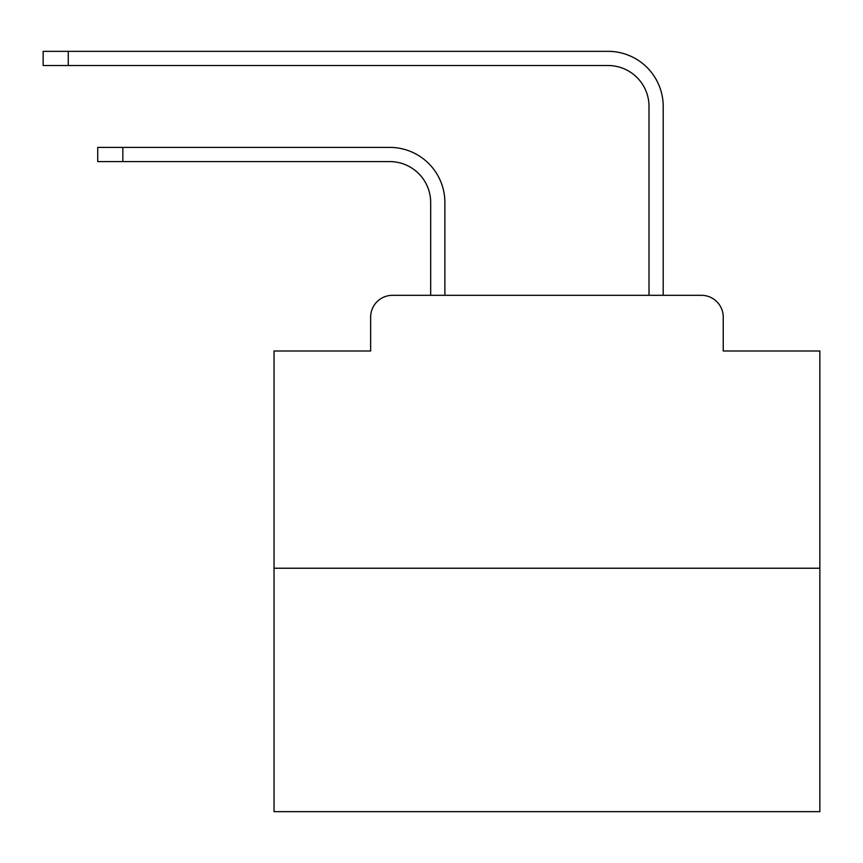<?xml version="1.0" encoding="UTF-8"?>
<svg xmlns="http://www.w3.org/2000/svg" width="863" height="863" viewBox="0 0 863 863"><rect width="100%" height="100%" fill="white"/><g stroke="black" fill="none" stroke-linecap="round" stroke-linejoin="round"><path stroke-width="1.29" d="M370.637 317.153L370.637 350.993L370.637 317.153A21.834 21.834 0 0 1 392.471 295.319L430.68 295.319L430.68 202.525A40.939 40.939 0 0 0 389.742 161.597A40.939 40.939 0 0 1 430.68 202.525A40.939 40.939 0 0 0 389.742 161.597A40.939 40.939 0 0 1 430.68 202.525A40.939 40.939 0 0 0 389.742 161.597A40.939 40.939 0 0 1 430.68 202.525A40.939 40.939 0 0 0 389.742 161.597A40.939 40.939 0 0 1 430.68 202.525A40.939 40.939 0 0 0 389.742 161.597A40.939 40.939 0 0 1 430.68 202.525A40.939 40.939 0 0 0 389.742 161.597A40.939 40.939 0 0 1 430.68 202.525A40.939 40.939 0 0 0 389.742 161.597A40.939 40.939 0 0 1 430.68 202.525A40.939 40.939 0 0 0 389.742 161.597A40.939 40.939 0 0 1 430.68 202.525A40.939 40.939 0 0 0 389.742 161.597A40.939 40.939 0 0 1 430.68 202.525A40.939 40.939 0 0 0 389.742 161.597A40.939 40.939 0 0 1 430.68 202.525A40.939 40.939 0 0 0 389.742 161.597A40.939 40.939 0 0 1 430.68 202.525A40.939 40.939 0 0 0 389.742 161.597A40.939 40.939 0 0 1 430.68 202.525A40.939 40.939 0 0 0 389.742 161.597A40.939 40.939 0 0 1 430.68 202.525A40.939 40.939 0 0 0 389.742 161.597A40.939 40.939 0 0 1 430.68 202.525A40.939 40.939 0 0 0 389.742 161.597A40.939 40.939 0 0 1 430.68 202.525A40.939 40.939 0 0 0 389.742 161.597A40.939 40.939 0 0 1 430.68 202.525A40.939 40.939 0 0 0 389.742 161.597A40.939 40.939 0 0 1 430.68 202.525A40.939 40.939 0 0 0 389.742 161.597A40.939 40.939 0 0 1 430.68 202.525A40.939 40.939 0 0 0 389.742 161.597A40.939 40.939 0 0 1 430.68 202.525A40.939 40.939 0 0 0 389.742 161.597A40.939 40.939 0 0 1 430.68 202.525A40.939 40.939 0 0 0 389.742 161.597L97.735 161.597L97.735 147.4L122.837 147.4L122.837 161.597M819.85 568.232L274.035 568.232L274.035 811.662L819.85 811.662L819.85 350.993L723.237 350.993L723.237 317.153A21.834 21.834 0 0 0 701.403 295.319L392.471 295.319M274.035 568.232L274.035 350.993L370.637 350.993M122.837 147.4L389.742 147.4A55.124 55.124 0 0 1 444.877 202.525L444.877 295.319L444.877 202.525L444.877 295.319L444.877 202.525L444.877 295.319L444.877 202.525L444.877 295.319L444.877 202.525L444.877 295.319L444.877 202.525L444.877 295.319L444.877 202.525L444.877 295.319L444.877 202.525L444.877 295.319L444.877 202.525L444.877 295.319L444.877 202.525L444.877 295.319L444.877 202.525L444.877 295.319L444.877 202.525L444.877 295.319L444.877 202.525L444.877 295.319L444.877 202.525L444.877 295.319L444.877 202.525L444.877 295.319L444.877 202.525L444.877 295.319L444.877 202.525L444.877 295.319L444.877 202.525L444.877 295.319L444.877 202.525L444.877 295.319L444.877 202.525L444.877 295.319L444.877 202.525L444.877 295.319L461.791 295.319M632.094 295.319L649.008 295.319L649.008 106.462A40.939 40.939 0 0 0 608.07 65.523A40.939 40.939 0 0 1 649.008 106.462A40.939 40.939 0 0 0 608.07 65.523A40.939 40.939 0 0 1 649.008 106.462A40.939 40.939 0 0 0 608.07 65.523A40.939 40.939 0 0 1 649.008 106.462A40.939 40.939 0 0 0 608.07 65.523A40.939 40.939 0 0 1 649.008 106.462A40.939 40.939 0 0 0 608.07 65.523A40.939 40.939 0 0 1 649.008 106.462A40.939 40.939 0 0 0 608.07 65.523A40.939 40.939 0 0 1 649.008 106.462A40.939 40.939 0 0 0 608.07 65.523A40.939 40.939 0 0 1 649.008 106.462A40.939 40.939 0 0 0 608.07 65.523A40.939 40.939 0 0 1 649.008 106.462A40.939 40.939 0 0 0 608.07 65.523A40.939 40.939 0 0 1 649.008 106.462A40.939 40.939 0 0 0 608.07 65.523A40.939 40.939 0 0 1 649.008 106.462A40.939 40.939 0 0 0 608.07 65.523A40.939 40.939 0 0 1 649.008 106.462A40.939 40.939 0 0 0 608.07 65.523A40.939 40.939 0 0 1 649.008 106.462A40.939 40.939 0 0 0 608.07 65.523A40.939 40.939 0 0 1 649.008 106.462A40.939 40.939 0 0 0 608.07 65.523A40.939 40.939 0 0 1 649.008 106.462A40.939 40.939 0 0 0 608.07 65.523A40.939 40.939 0 0 1 649.008 106.462A40.939 40.939 0 0 0 608.07 65.523A40.939 40.939 0 0 1 649.008 106.462A40.939 40.939 0 0 0 608.07 65.523A40.939 40.939 0 0 1 649.008 106.462A40.939 40.939 0 0 0 608.07 65.523A40.939 40.939 0 0 1 649.008 106.462A40.939 40.939 0 0 0 608.07 65.523A40.939 40.939 0 0 1 649.008 106.462A40.939 40.939 0 0 0 608.07 65.523A40.939 40.939 0 0 1 649.008 106.462A40.939 40.939 0 0 0 608.07 65.523L43.15 65.523L43.15 51.338L68.253 51.338L68.253 65.523M68.253 51.338L608.07 51.338A55.124 55.124 0 0 1 663.205 106.462L663.205 295.319L663.205 106.462L663.205 295.319L663.205 106.462L663.205 295.319L663.205 106.462L663.205 295.319L663.205 106.462L663.205 295.319L663.205 106.462L663.205 295.319L663.205 106.462L663.205 295.319L663.205 106.462L663.205 295.319L663.205 106.462L663.205 295.319L663.205 106.462L663.205 295.319L663.205 106.462L663.205 295.319L663.205 106.462L663.205 295.319L663.205 106.462L663.205 295.319L663.205 106.462L663.205 295.319L663.205 106.462L663.205 295.319L663.205 106.462L663.205 295.319L663.205 106.462L663.205 295.319L663.205 106.462L663.205 295.319L663.205 106.462L663.205 295.319L663.205 106.462L663.205 295.319L663.205 106.462L663.205 295.319L701.403 295.319M723.237 350.993L723.237 317.153"/></g></svg>

